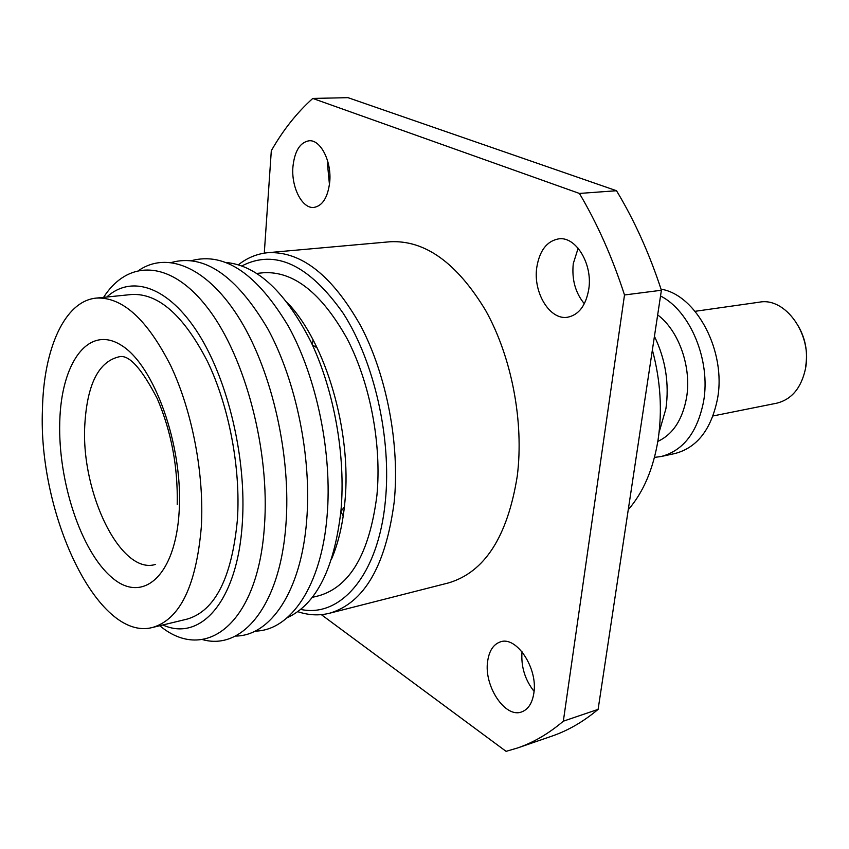 <?xml version="1.0" encoding="UTF-8"?>
<svg xmlns="http://www.w3.org/2000/svg" width="849" height="849" viewBox="0 0 849 849"><rect width="100%" height="100%" fill="white"/><g stroke="black" fill="none" stroke-linecap="round" stroke-linejoin="round"><path stroke-width="1.27" d="M522.008 651.745C520.904 666.476 524.926 679.688 534.053 691.373M487.644 661.286C483.728 685.865 505.113 718.445 521.583 711.94C528.174 709.509 532.259 703.237 533.851 693.124C538.064 668.29 516.425 635.763 500.411 641.876C493.418 644.274 489.162 650.748 487.644 661.286M578.148 248.216L573.266 263.636C571.685 279.501 575.378 292.873 584.345 303.751M536.748 267.615C533.023 292.661 549.919 320.402 567.556 317.239C578.827 314.926 585.906 305.566 588.781 289.148C592.825 264.039 575.909 236.213 558.748 238.845C546.82 241.052 539.486 250.646 536.748 267.615M329.454 184.573L327.565 164.908L327.894 161.872M329.73 181.941C327.873 197.403 322.578 205.904 313.833 207.443C302.106 208.843 291.09 187.077 292.937 166.712C294.656 150.931 300.068 142.282 309.163 140.764C320.678 139.597 331.747 161.49 329.73 181.941M42.45 409.42C43.586 349.035 64.513 301.045 96.224 298.095C122.383 296.726 147.28 319.404 170.925 366.131C192.436 411.754 204.407 474.973 201.309 527.112C196.183 585.948 179.924 619.399 152.555 627.464C97.752 642.12 37.972 513.974 42.45 409.42M96.224 298.095L131.627 294.497C158.328 293.064 183.586 315.319 207.379 361.26C229.039 406.119 240.851 468.33 237.402 519.747C231.851 577.787 215.094 610.909 187.151 619.101L152.555 627.464M106.772 297.023C131.701 274.354 168.58 286.463 198.496 333.848C228.381 381.074 246.751 459.659 242.305 523.249C237.476 601.294 200.438 642.215 162.87 624.97M103.599 297.352C128.146 258.987 170.967 259.539 208.249 308.739C245.531 357.578 270.141 451.328 264.41 526.412C257.99 624.164 205.341 663.78 159.761 625.724M139.13 270.194C168.113 250.678 208.589 267.828 240.575 320.508C272.497 373.061 291.281 456.932 285.901 524.873C280.064 605.825 242.135 651.119 202.306 639.53M171.477 262.468C204.216 253.564 236.298 275.638 267.722 328.69C296.195 380.883 311.88 457.675 306.669 520.501C301.183 591.244 270.502 636.071 235.375 636.06M191.704 260.59C224.783 251.92 257.045 273.845 288.49 326.387C316.964 378.06 332.49 453.992 327.067 516.203C321.336 586.16 290.422 630.743 255.071 631.115M226.439 262.521C257.502 265.641 285.731 292.194 311.116 342.168C334.219 390.88 345.819 456.115 340.99 510.366C334.326 568.48 316.39 604.265 287.195 617.743M287.556 302.881C325.857 342.773 351.995 431.77 344.874 502.109C342.826 524.141 338.348 543.222 331.428 559.364M256.886 273.399L263.646 272.731C293.584 271.064 321.336 292.905 346.88 338.273C370.058 382.581 381.859 444.229 376.903 495.508C369.495 553.251 350.159 586.659 318.895 595.743L312.305 597.367M241.976 265.875C275.172 248.821 308.951 264.676 343.314 313.44C374.313 361.791 391.644 438.275 385.382 500.804C378.516 574.9 340.555 618.093 300.737 609.423M238.463 264.708C247.409 257.725 257.215 253.724 267.86 252.694C301.321 251.017 332.341 275.522 360.921 326.228C386.847 375.81 399.953 444.844 394.191 502.046C385.711 565.954 364.157 603.023 329.529 613.243C319.15 615.812 308.569 615.292 297.808 611.683M312.315 344.726L313.101 339.876M267.86 252.694L389.988 241.763C424.935 239.917 456.804 262.787 485.607 310.394C511.671 356.93 524.12 421.879 517.264 476.109C507.522 536.748 484.546 572.364 448.346 582.955L329.529 613.243M652.372 349.99C660.554 380.522 662.453 410.513 658.06 439.952C653.274 469.083 643.33 492.346 628.249 509.729M654.43 336.342C665.574 359.424 669.405 383.546 665.913 408.719L659.068 432.459M657.667 314.915C678.807 330.473 691.808 367.299 686.544 397.714C682.447 419.831 672.875 434.391 657.826 441.395M660.522 295.972C690.301 310.925 710.963 360.623 703.577 401.503C697.39 432.364 683.243 450.702 661.138 456.518L654.473 457.399M661.031 289.159C696.509 294.868 726.489 351.497 717.49 398.839C711.26 429.488 697.071 447.71 674.913 453.536L661.138 456.518M695.087 311.307L759.441 302.17C785.643 296.917 812.684 335.175 805.436 368.944C801.191 388.067 791.618 399.476 776.718 403.19L712.99 415.968M797.37 324.551C805.308 337.478 808.068 351.518 805.637 366.683M344.376 507.033L340.884 511.501M616.512 190.728L347.963 97.656L312.772 98.442L579.421 193.445L616.512 190.728C634.468 220.517 649.432 253.692 661.392 290.252L598.11 709.371C583.433 721.682 568.002 730.607 551.839 736.147L517.519 747.99C533.533 742.504 548.804 733.568 563.333 721.183L598.11 709.371M312.772 98.442C296.842 112.715 283.025 130.152 271.309 150.74L264.283 253.14M321.325 614.644L506.078 751.344L517.519 747.99M579.421 193.445C597.42 223.839 612.437 257.682 624.503 294.974L563.333 721.183M343.219 515.99L340.863 511.66M312.379 344.874L317.165 347.931M624.503 294.974L661.392 290.252M155.611 564.383C121.036 575.516 81.154 493.577 84.751 425.911C86.991 384.066 98.76 360.952 120.07 356.58C129.685 355.222 142.101 369.294 157.341 398.797C171.413 431.865 178.035 467.088 177.208 504.455M59.748 422.24C61.064 363.075 88.179 324.456 121.12 345.161C154.104 364.847 183.161 445.47 179.203 510.737C175.722 576.301 142.515 604.414 111.781 577.405C80.952 551.277 58.029 481.181 59.748 422.24"/></g></svg>
